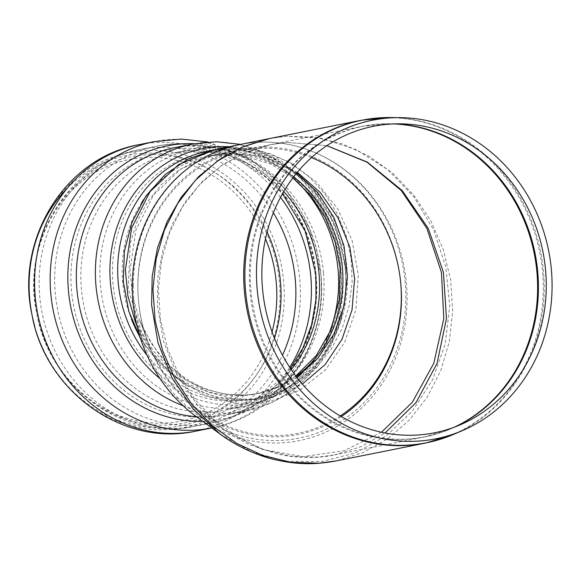 <?xml version="1.0" encoding="UTF-8"?>
<svg xmlns="http://www.w3.org/2000/svg" width="581" height="581" viewBox="0 0 581 581"><rect width="100%" height="100%" fill="white"/><g stroke="black" fill="none" stroke-linecap="round" stroke-linejoin="round"><path stroke-width="0.44" stroke-dasharray="2.9 2.18" d="M296.775 377.243L278.604 387.222L258.901 393.308L246.344 395L225.544 394.288L205.151 389.292L185.891 380.177L168.446 367.272L153.493 351.047L141.503 332.041L128.161 288.641L130.267 243.127L137.101 221.659L147.545 201.963L161.133 184.918L177.517 170.974L195.942 160.763L215.943 154.553L228.507 152.868L264.108 156.776L296.782 172.942M139.985 336.842A121.276 109.911 78.7 0 0 243.744 395.516A121.276 109.911 78.7 0 0 256.286 393.831L258.901 393.308C238.646 397.673 212.036 394.782 187.816 379.654C174.256 370.685 163.798 361.012 156.449 350.641L144.219 330.742L139.418 319.855L151.14 343.182L167.103 363.721L186.545 380.301L208.739 392.197L232.523 398.697L256.831 399.496L280.529 394.535L302.352 384.085M297.312 172.303L264.05 156.623L228.507 152.868L215.377 154.669L181.054 168.831L153.595 194.911L135.932 230.003L129.977 270.339L132.41 295.366L139.418 319.848L148.591 343.48A144.785 131.219 -101.3 0 1 137.799 286.048A144.785 131.219 -101.3 0 1 240.403 149.52A144.785 131.219 -101.3 0 1 400.708 282.758M228.05 147.944L214.585 149.775L228.05 147.944L259.489 150.435L289.73 162.114L316.492 182.1L337.772 208.862L352.101 240.57L358.346 275.089L355.87 309.826L344.7 342.224L325.513 369.785L299.68 390.229L269.264 401.776L236.736 403.461L204.672 395.16L175.578 377.541L151.844 352.202L135.133 321.242C138.322 330.567 144.502 341.606 153.682 354.381C162.629 366.437 174.387 376.851 188.956 385.624C212.755 398.777 236.612 402.909 260.52 398.036L281.269 391.594L300.392 380.976L317.32 366.517L331.373 348.789L342.115 328.352L349.123 306.005L352.173 282.482L351.142 258.668L346.073 235.363L337.147 213.467L324.648 193.676L309.085 176.806L290.914 163.348L270.906 153.878L249.612 148.671L228.05 147.944M140.725 339.115L160.908 365.841L186.733 385.697L216.299 397.295L247.448 399.793L257.26 398.689A126.222 114.399 78.7 0 0 346.835 266.89A126.222 114.399 78.7 0 0 211.448 150.472M265.488 238.82A133.383 120.892 78.7 0 0 116.541 162.854A133.383 120.892 78.7 0 0 36.879 313.958A133.383 120.892 78.7 0 0 167.735 422.953A133.383 120.892 78.7 0 0 272.061 331.962M32.028 314.924L32.028 314.924A137.871 124.951 78.7 0 0 167.284 427.587A137.871 124.951 78.7 0 0 268.349 237.324A137.871 124.951 78.7 0 0 67.36 188.135M340.234 415.952A144.785 131.219 -101.3 0 1 148.583 343.465M133.296 285.867A149.738 135.707 -101.3 0 1 239.401 144.669A149.738 135.707 -101.3 0 1 400.353 254.877A149.738 135.707 -101.3 0 1 315.781 433.528A149.738 135.707 -101.3 0 1 144.451 345.252A149.738 135.707 -101.3 0 1 133.296 285.867M220.279 434.174L251.929 451.96L286.339 461.285L321.402 461.612L355.347 452.955L386.329 435.735L412.503 410.949L432.569 379.756L445.213 344.075L449.745 305.773L445.838 266.94L433.702 230.018L413.941 196.908L387.767 169.688L356.661 149.854L322.121 138.445L286.52 136.274L269.09 138.641M269.504 138.561L286.52 136.274L314.822 137.225L342.935 144.052L369.363 156.391L393.453 173.872L414.26 195.782L431.131 221.441L443.405 249.852L450.682 280.064L452.686 310.958L449.353 341.461L440.797 370.475L427.325 396.976L409.394 420.041L387.709 438.771L362.929 452.592L336.101 460.929M381.456 432.235L343.981 450.798L302.832 456.63L261.552 449.251L223.54 429.272L197.569 405.218L177.161 375.341L163.508 341.323L157.335 304.822L157.894 277.144L162.934 250.019L172.245 224.556L185.637 201.309L202.551 181.228L222.77 164.663L245.734 152.273L270.318 144.705L287.094 142.425L326.812 145.686M199.399 411.624L223.532 429.272C230.584 434.624 239.474 439.817 250.2 444.872L277.74 454.131L287.479 455.976C304.64 458.358 320.327 458.01 334.533 454.93L360.852 446.695L385.109 432.976M326.849 145.664L287.094 142.425L270.71 144.625L240.992 150.653A144.785 131.219 78.7 0 0 138.234 297.211A144.785 131.219 78.7 0 0 199.392 411.617A144.785 131.219 78.7 0 0 341.287 416.57M393.613 123.913A158.395 143.558 78.7 0 0 362.464 126.317L270.71 144.625L244.507 152.81L220.308 166.464L199.421 184.758L182.361 207.018L169.55 232.603L161.482 260.513L158.417 289.89L160.458 319.528L167.56 348.556L179.427 375.762L195.703 400.36L215.711 421.312L238.878 438.016L264.217 449.767L291.03 456.238L318.141 457.131L334.533 454.93M311.503 157.567A144.785 131.219 78.7 0 0 240.992 150.653M196.393 416.708A150.973 136.826 78.7 0 0 405.059 323.842A150.973 136.826 78.7 0 0 239.764 144.589M295.816 375.98L276.919 387.207L256.286 393.831A121.276 109.911 78.7 0 0 296.063 376.306M293.666 176.871A121.276 109.911 78.7 0 0 208.819 155.977A121.276 109.911 78.7 0 0 152.454 188.505M141.815 202.399A121.276 109.911 78.7 0 0 131.386 318.991M301.256 373.99A125.576 113.811 78.7 0 0 340.466 268.088A125.576 113.811 78.7 0 0 203.728 152.614M203.648 152.629A125.576 113.811 78.7 0 0 123.034 324.234A125.576 113.811 78.7 0 0 297.044 377.592M294.313 179.086A131.175 118.88 78.7 0 0 193.589 148.925A131.175 118.88 78.7 0 0 101.392 293.383A131.175 118.88 78.7 0 0 231.361 408.015A131.175 118.88 78.7 0 0 244.928 406.192A131.175 118.88 78.7 0 0 326.362 339.682M283.782 191.541A131.175 118.88 78.7 0 0 174.532 152.723A131.175 118.88 78.7 0 0 82.342 297.181A131.175 118.88 78.7 0 0 212.312 411.82A131.175 118.88 78.7 0 0 225.878 409.997A131.175 118.88 78.7 0 0 291.255 369.618M315.868 274.087A134.915 122.279 78.7 0 0 121.857 170.734A134.915 122.279 78.7 0 0 143.42 403.141A134.915 122.279 78.7 0 0 315.868 274.087M280.507 197.373A141.074 127.856 78.7 0 0 155.432 146.441A141.074 127.856 78.7 0 0 56.277 301.8A141.074 127.856 78.7 0 0 196.058 425.089A141.074 127.856 78.7 0 0 210.656 423.128A141.074 127.856 78.7 0 0 289.737 367.352M273.36 212.799A141.074 127.856 78.7 0 0 139.883 149.542A141.074 127.856 78.7 0 0 40.728 304.909A141.074 127.856 78.7 0 0 180.509 428.19A141.074 127.856 78.7 0 0 195.1 426.236A141.074 127.856 78.7 0 0 282.46 355.187M267.093 231.993A135.736 123.019 78.7 0 0 115.35 161.075A135.736 123.019 78.7 0 0 36.879 313.958L36.879 313.958A135.736 123.019 78.7 0 0 170.044 424.878A135.736 123.019 78.7 0 0 274.472 338.258M34.802 326.486A140.224 127.086 78.7 0 0 169.594 429.512A140.224 127.086 78.7 0 0 283.615 281.146A140.224 127.086 78.7 0 0 141.793 150.74A140.224 127.086 78.7 0 0 30.147 303.18M196.073 431.087A146.02 132.345 78.7 0 0 299.702 278.619A146.02 132.345 78.7 0 0 138.91 144.691M208.071 142.025L250.396 158.954L285.351 188.869L309.579 228.471L320.843 273.731C329.006 344.206 280.136 415.742 211.622 427.986A146.02 132.345 78.7 0 0 315.251 275.517A146.02 132.345 78.7 0 0 154.466 141.582M202.646 421.283A139.331 126.28 78.7 0 0 320.792 273.622A139.331 126.28 78.7 0 0 194.497 143.71M323.45 272.714A136.121 123.368 78.7 0 0 173.566 147.872C207.119 140.362 246.119 153.29 269.606 174.002C299.142 199.428 316.202 232.618 320.77 273.578C323.254 303.035 317.996 330.102 305.01 354.78C299.963 364.2 293.971 372.712 287.036 380.315C270.092 398.595 250.033 410.106 226.851 414.849A136.121 123.368 78.7 0 0 323.45 272.714M196.378 416.693A136.121 123.368 78.7 0 0 212.769 416.744A136.121 123.368 78.7 0 0 226.851 414.849L245.901 411.05A136.121 123.368 78.7 0 0 342.5 268.916A136.121 123.368 78.7 0 0 192.616 144.066M183.088 405.712A136.121 123.368 78.7 0 0 231.819 412.938A136.121 123.368 78.7 0 0 245.901 411.05L271.988 402.611L295.569 388.391L316.885 367.461L331.134 345.477L340.902 320.894L345.855 294.683L345.855 267.841L335.295 225.254L312.629 188.033L280.042 160.044L240.752 144.386M160.029 378.63A129.665 117.515 78.7 0 0 287.551 389.735A129.665 117.515 78.7 0 0 345.325 267.594A129.665 117.515 78.7 0 0 229.248 146.761M147.058 355.318A126.222 114.399 78.7 0 0 244.202 400.44A126.222 114.399 78.7 0 0 257.26 398.689C310.98 389.459 351.97 329.957 345.049 267.463L340.19 241.631L330.669 217.258L316.914 195.412L299.564 177.045L279.425 162.92L257.383 153.602L234.404 149.411L211.411 150.479A126.222 114.399 78.7 0 0 207.853 151.125L211.39 150.479M453.601 434.385A164.474 149.063 78.7 0 0 543.467 270.993A164.474 149.063 78.7 0 0 390.367 117.529M395.218 123.862A158.301 143.471 78.7 0 0 390.323 123.717A158.301 143.471 78.7 0 0 250.593 285.729A158.301 143.471 78.7 0 0 408.959 438.916A158.301 143.471 78.7 0 0 451.183 428.691A158.301 143.471 78.7 0 0 455.649 426.679M400.077 123.826L390.323 123.717L362.464 126.317A158.395 143.558 78.7 0 0 251.13 300.762A158.395 143.558 78.7 0 0 408.073 439.185A158.395 143.558 78.7 0 0 424.464 436.985A158.395 143.558 78.7 0 0 454.153 427.246M425.699 443.049A164.583 149.164 78.7 0 0 542.494 271.196A164.583 149.164 78.7 0 0 361.273 120.245M292.875 177.909L270.978 164.14L240.12 154.953L208.819 155.977L215.377 154.669M290.456 368.441L282.86 377.548L256.504 398.551L225.878 409.997L244.928 406.192C272.307 400.411 295.003 386.467 313.021 364.36C334.54 336.544 343.843 304.524 340.931 268.299C336.239 193.923 263.229 132.969 193.589 148.925L174.532 152.723L207.468 151.568L240.098 161.046L265.619 177.132L282.504 193.742M315.911 274.181C310.973 194.555 231.797 129.069 155.432 146.441L139.883 149.542C68.333 162.084 20.444 241.66 36.879 313.958L36.879 313.958C49.45 387.026 124.218 442.112 195.1 426.236L210.656 423.128C276.694 411.333 323.791 342.274 315.911 274.181M240.519 149.491L215.391 154.669M239.532 144.64L237.934 144.974M144.451 345.259L136.949 325.919M460.152 424.849L451.183 428.691L424.464 436.985L334.518 454.938"/><path stroke-width="0.87" d="M296.782 172.942L317.88 192.747L333.966 217.657L344.003 245.995L347.416 276.135L343.988 306.114L333.944 334.039L317.872 358.266L296.775 377.243M302.352 384.085L325.12 364.614L342.027 339.253L352.035 309.876L354.635 278.444L349.806 247.121L338.055 217.89L320.146 192.391L297.312 172.303M136.949 325.919L135.133 321.242L127.885 295.911L125.38 269.976L131.618 228.115L150.036 191.657L178.65 164.546L214.571 149.782L188.302 158.889L164.997 174.634L145.86 196.153L132.047 222.218L124.392 251.195L123.303 281.589L128.859 311.445L140.725 339.115M237.934 144.974L214.985 149.702M272.061 331.962A133.383 120.892 78.7 0 0 265.488 238.82M67.36 188.135A137.871 124.951 78.7 0 0 32.028 314.924L32.028 314.924A140.224 127.086 78.7 0 0 34.802 326.486M400.708 282.758A144.785 131.219 -101.3 0 1 340.234 415.952M269.49 138.561L243.519 146.514L219.669 159.383L198.658 176.588L181.069 197.453L167.146 221.601L157.451 248.051L152.2 276.236L151.605 304.974L157.996 342.892L172.165 378.216L193.335 409.22L220.279 434.174C236.99 446.753 258.901 456.1 275.016 459.68C285.416 461.989 294.189 463.253 301.343 463.471C311.605 464.154 323.189 463.311 336.101 460.929L319.078 463.217L290.899 462.28L263.033 455.562L236.692 443.354L212.602 425.996L191.795 404.231L174.859 378.674L162.506 350.416L155.105 320.262L152.948 289.469L156.115 258.952L164.467 229.953L177.75 203.379L195.463 180.248L217.141 161.249L242.277 147.066L269.49 138.561L361.273 120.245A164.583 149.164 78.7 0 0 245.589 301.503A164.583 149.164 78.7 0 0 408.668 445.337A164.583 149.164 78.7 0 0 425.699 443.049L453.601 434.385A164.474 149.063 78.7 0 1 409.728 445.01A164.474 149.063 78.7 0 1 245.189 285.852A164.474 149.063 78.7 0 1 390.367 117.529L361.273 120.245M326.812 145.686L366.981 162.157L401.34 190.583L426.882 228.449L441.444 272.438L443.804 318.729L433.782 363.314L412.35 402.234L381.456 432.235M385.109 432.976L415.967 402.669L437.05 363.415L446.477 318.62L443.426 272.249L428.204 228.289L402.096 190.481L367.315 162.099L326.849 145.664M419.264 441.03A162.419 147.204 78.7 0 0 462.585 430.536A162.419 147.204 78.7 0 0 548.631 250.68A162.419 147.204 78.7 0 0 400.142 117.638A162.419 147.204 78.7 0 0 256.773 283.855A162.419 147.204 78.7 0 0 419.264 441.03M418.473 434.944A156.253 141.619 78.7 0 0 460.152 424.849A156.253 141.619 78.7 0 0 542.93 251.82A156.253 141.619 78.7 0 0 400.077 123.826A156.253 141.619 78.7 0 0 262.147 283.739A156.253 141.619 78.7 0 0 418.473 434.944M341.287 416.57A144.785 131.219 78.7 0 0 400.403 279.889A144.785 131.219 78.7 0 0 311.503 157.567M268.894 138.685L239.764 144.589A150.973 136.826 78.7 0 0 132.621 297.414A150.973 136.826 78.7 0 0 196.393 416.708M296.063 376.306A121.276 109.911 78.7 0 0 342.354 267.202A121.276 109.911 78.7 0 0 293.666 176.871M152.454 188.505A121.276 109.911 78.7 0 0 141.815 202.399M131.386 318.991A121.276 109.911 78.7 0 0 139.985 336.842M297.044 377.592A125.576 113.811 78.7 0 0 301.256 373.99M326.362 339.682A131.175 118.88 78.7 0 0 338.019 269.228A131.175 118.88 78.7 0 0 294.313 179.086M291.255 369.618A131.175 118.88 78.7 0 0 318.969 273.034A131.175 118.88 78.7 0 0 283.782 191.541M289.737 367.352A141.074 127.856 78.7 0 0 310.77 275.83A141.074 127.856 78.7 0 0 280.507 197.373M282.46 355.187A141.074 127.856 78.7 0 0 295.221 278.931A141.074 127.856 78.7 0 0 273.36 212.799M274.472 338.258A135.736 123.019 78.7 0 0 280.42 281.262A135.736 123.019 78.7 0 0 267.093 231.993M30.147 303.18A140.224 127.086 78.7 0 0 32.028 314.924C15.004 240.106 64.694 157.705 138.91 144.691A146.02 132.345 78.7 0 0 36.276 305.504A146.02 132.345 78.7 0 0 180.967 433.114A146.02 132.345 78.7 0 0 196.073 431.087C122.54 447.559 45.027 390.541 32.028 314.924M138.91 144.691L154.466 141.582A146.02 132.345 78.7 0 0 51.832 302.403A146.02 132.345 78.7 0 0 196.516 430.013A146.02 132.345 78.7 0 0 211.622 427.986L211.767 427.957M194.497 143.71A139.331 126.28 78.7 0 0 67.904 281.683A139.331 126.28 78.7 0 0 202.646 421.283M240.752 144.386L216.662 141.779L192.616 144.066L173.566 147.872A136.121 123.368 78.7 0 0 76.859 288.83A136.121 123.368 78.7 0 0 196.378 416.693M192.616 144.066A136.121 123.368 78.7 0 0 95.473 267.042A136.121 123.368 78.7 0 0 183.088 405.712M229.248 146.761A129.665 117.515 78.7 0 0 115.626 231.528A129.665 117.515 78.7 0 0 160.029 378.63M214.687 149.76L207.853 151.125A126.222 114.399 78.7 0 0 147.058 355.318M455.649 426.679A158.301 143.471 78.7 0 0 537.679 271.421A158.301 143.471 78.7 0 0 395.218 123.862M454.153 427.246A158.395 143.558 78.7 0 0 536.873 271.596A158.395 143.558 78.7 0 0 393.613 123.913M295.816 375.98L316.224 355.594L331.105 329.572L339.297 299.651L340.117 267.921L335.099 241.863L325.178 217.403L310.85 195.739L292.875 177.909M290.456 368.441L302.941 347.925L311.583 324.743L315.962 299.774L315.839 274.036L305.156 230.94L282.504 193.742M196.073 431.087L211.622 427.986M208.071 142.025L181.265 139.055L154.466 141.582M400.142 117.638L390.367 117.529M462.585 430.536L453.601 434.385M336.094 460.929L425.699 443.049M220.279 434.174L196.4 416.715"/></g></svg>
